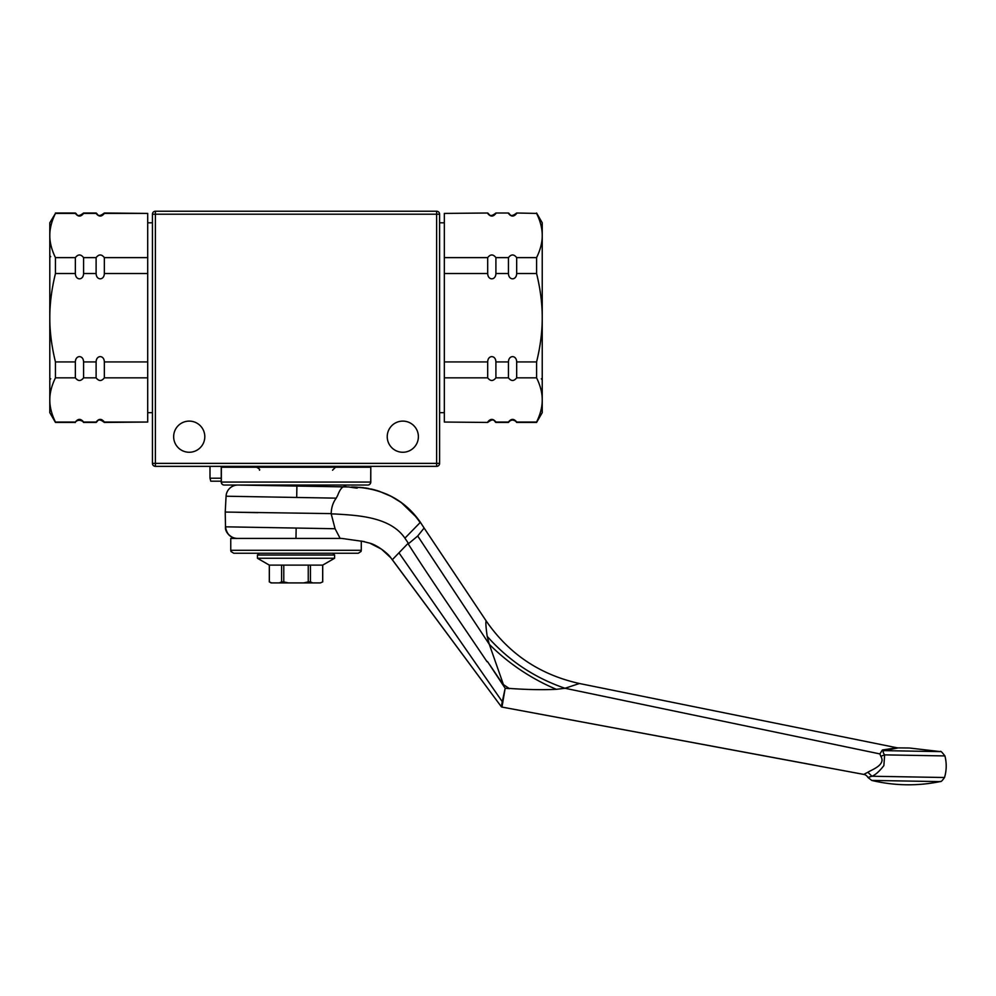 <?xml version="1.0" encoding="UTF-8"?>
<svg xmlns="http://www.w3.org/2000/svg" width="996" height="996" viewBox="0 0 996 996"><rect width="100%" height="100%" fill="white"/><g stroke="black" fill="none" stroke-linecap="round" stroke-linejoin="round"><path stroke-width="1.49" d="M221.249 467.236L221.249 482.064A2.963 2.963 0 0 0 224.212 485.04A2.963 2.876 -90 0 1 221.349 482.064L221.349 467.236L370.786 467.236L370.686 482.064A2.963 2.876 90 0 1 367.823 485.04A2.963 2.963 0 0 0 370.786 482.101M224.212 485.04L367.823 485.04A2.963 2.963 0 0 0 370.786 482.064L370.786 467.236M348.824 485.04L367.823 485.04M365.221 485.04L314.587 485.04M243.211 485.04L226.814 485.04M333.772 485.04L335.515 485.04L333.772 485.04M55.452 213.418L49.8 222.805L49.8 235.517C49.775 228.52 51.655 221.149 55.452 213.418L75.36 213.418C78.099 216.941 80.838 216.941 83.577 213.418L96.114 213.418C98.865 216.941 101.604 216.941 104.343 213.418L147.694 213.418L147.694 257.615L104.343 257.615C101.604 254.092 98.865 254.092 96.114 257.615L83.577 257.615C80.838 254.092 78.099 254.092 75.36 257.615L55.452 257.615C51.655 249.884 49.775 242.514 49.8 235.517L49.8 317.724C49.775 303.718 51.655 288.989 55.452 273.514L75.36 273.514C75.509 280.573 83.427 280.573 83.577 273.514L96.114 273.514C96.276 280.573 104.182 280.573 104.343 273.514L147.694 273.514L147.694 361.934L104.343 361.934C104.182 354.875 96.276 354.875 96.114 361.934L83.577 361.934C83.427 354.875 75.509 354.875 75.36 361.934L55.452 361.934C51.655 346.471 49.775 331.73 49.8 317.724L49.8 399.931C49.775 392.934 51.655 385.564 55.452 377.833L75.36 377.833C78.099 381.356 80.838 381.356 83.577 377.833L96.114 377.833C98.865 381.356 101.604 381.356 104.343 377.833L147.694 377.833L147.694 422.043L104.343 422.043C101.604 418.507 98.865 418.507 96.114 422.043L83.577 422.043C80.838 418.507 78.099 418.507 75.36 422.043L55.452 422.043C51.655 414.311 49.775 406.941 49.8 399.931L49.8 412.655L55.452 422.441L75.36 422.441C74.551 423.325 77.078 418.108 82.78 421.42L83.577 422.441L96.114 422.441C97.894 421.52 97.695 417.324 104.343 422.441L147.694 422.043M55.452 213.007L75.36 213.007C77.128 213.953 76.991 218.124 83.577 213.007L96.114 213.007C97.894 213.928 97.695 218.124 104.343 213.007L147.694 213.418M147.694 257.615L147.694 273.514M147.694 361.934L147.694 377.833M104.343 257.615L104.343 273.514M104.343 361.934L104.343 377.833M96.114 257.615L96.114 273.514M96.114 361.934L96.114 377.833M83.577 257.615L83.577 273.514M83.577 361.934L83.577 377.833M75.36 257.615L75.36 273.514M75.36 361.934L75.36 377.833M55.452 257.615L55.452 273.514M55.452 361.934L55.452 377.833M221.249 478.217L209.994 478.217L209.994 466.352M209.994 478.217L210.779 481.18L221.249 481.18M418.382 436.684A15.575 15.575 0 0 1 402.807 452.259A15.575 15.575 0 0 1 387.232 436.684A15.575 15.575 0 0 1 402.807 421.109A15.575 15.575 0 0 1 418.382 436.684M204.803 436.684A15.575 15.575 0 0 1 189.228 452.259A15.575 15.575 0 0 1 173.653 436.684A15.575 15.575 0 0 1 189.228 421.109A15.575 15.575 0 0 1 204.803 436.684M439.597 214.202A2.963 2.963 0 0 0 436.622 211.227L436.622 214.202L439.597 214.202L439.597 463.377L436.622 463.377L436.622 466.352A2.963 2.963 0 0 0 439.597 463.377M152.438 214.202L155.401 214.202L155.401 211.227A2.963 2.963 0 0 0 152.438 214.202L152.438 463.377A2.963 2.963 0 0 0 155.401 466.352L155.401 463.377L152.438 463.377M436.622 211.227L155.401 211.227M155.401 466.352L436.622 466.352M487.691 377.833C490.43 381.356 493.169 381.356 495.908 377.833L508.458 377.833C511.197 381.356 513.936 381.356 516.675 377.833L536.583 377.833C540.38 385.564 542.26 392.934 542.235 399.931L542.235 412.655L536.583 422.441L516.675 422.441L516.028 421.569C513.214 419.353 510.687 419.64 508.458 422.441L495.908 422.441C494.141 421.52 494.34 417.324 487.691 422.441L444.341 422.043L444.341 377.833L487.691 377.833L487.691 361.934L444.341 361.934L444.341 273.514L487.691 273.514L487.691 257.615L444.341 257.615L444.341 213.418L487.691 213.007C489.484 214.003 489.447 218.112 495.908 213.007L508.458 213.007C510.238 213.928 510.027 218.124 516.675 213.007L536.583 213.418L516.675 213.007M444.341 273.514L444.341 257.615M487.691 273.514C487.841 280.573 495.759 280.573 495.908 273.514L495.908 257.615C493.169 254.092 490.43 254.092 487.691 257.615M495.908 273.514L508.458 273.514L508.458 257.615L495.908 257.615M508.458 273.514C508.607 280.573 516.526 280.573 516.675 273.514L516.675 257.615C513.936 254.092 511.197 254.092 508.458 257.615M516.675 273.514L536.583 273.514L536.583 257.615L516.675 257.615M536.583 273.514C540.38 288.989 542.26 303.718 542.235 317.724L542.235 235.517C542.26 242.514 540.38 249.884 536.583 257.615M536.583 422.441L536.583 422.043C540.38 414.311 542.26 406.941 542.235 399.931L542.235 317.724C542.26 331.73 540.38 346.471 536.583 361.934L516.675 361.934C516.526 354.875 508.607 354.875 508.458 361.934L495.908 361.934C495.759 354.875 487.841 354.875 487.691 361.934M536.583 213.418C540.38 221.149 542.26 228.52 542.235 235.517L542.235 222.805L536.583 213.007M516.675 377.833L516.675 361.934M536.583 377.833L536.583 361.934M536.583 422.043L516.675 422.043C513.936 418.507 511.197 418.507 508.458 422.043L495.908 422.043C493.169 418.507 490.43 418.507 487.691 422.043M508.458 377.833L508.458 361.934M508.458 213.418C511.197 216.941 513.936 216.941 516.675 213.418M495.908 377.833L495.908 361.934M487.691 213.418C490.43 216.941 493.169 216.941 495.908 213.418M444.341 377.833L444.341 361.934M487.691 422.441L444.341 422.043M444.341 213.418L487.691 213.007M230.761 550.29L230.997 551.473L233.761 553.253L259.234 553.253L257.454 555.033L334.581 555.033L332.801 553.253L358.274 553.253L361.038 551.473L361.274 550.29L230.761 550.29L230.761 538.425L341.728 538.425L364.436 541.625L361.274 541.127L361.274 550.29M300.207 553.253L290.421 553.253M271.671 582.921L269.343 581.888L269.343 565.118L281.582 565.118L281.582 581.888L279.266 582.921L271.099 582.921L269.318 581.888L269.318 565.118L257.454 558.27L334.581 558.27L334.581 555.033M283.785 565.118L308.25 565.118L308.25 581.888L303.618 582.921L288.417 582.921L283.785 581.888L283.785 565.118L281.582 565.118M310.453 565.118L322.679 565.118L322.679 581.888L320.363 582.921L312.769 582.921L310.453 581.888L310.453 565.118L308.25 565.118M281.582 581.888L283.785 581.888M308.25 581.888L310.453 581.888M320.363 582.921L322.716 581.888L322.716 565.118L334.581 558.27M279.266 582.921L288.417 582.921M303.618 582.921L312.769 582.921M257.018 553.253L335.017 553.253M230.288 512.156L225.233 512.056L225.494 526.822A11.803 11.803 -135 0 0 237.085 538.425C233.55 539.135 224.573 533.52 225.494 526.822L296.161 528.054L295.974 538.425M340.146 538.425L335.079 528.739L331.207 513.911L334.942 513.973C356.556 515.355 390.046 516.401 404.911 538.164L408.597 543.629L417.71 536.01L424.109 528.042L486.148 620.882C508.819 653.862 539.907 674.74 579.423 683.505L565.006 688.273L556.366 689.319C542.297 689.979 526.535 689.668 509.105 688.398L503.428 684.601L489.297 644.312A147.582 102.713 -146.7 0 0 556.366 689.319M502.158 683.754L505.171 688.248L501.984 707.073A1.183 1.183 102.6 0 1 501.249 706.612L392.324 559.702L408.273 543.156M501.125 706.438L390.793 557.748C388.353 553.701 377.086 545.024 369.902 543.194L361.274 541.027M489.422 664.357L502.818 684.128L489.422 664.357M257.864 512.654L236.301 512.243M424.707 528.951L420.387 522.302C405.21 500.291 383.124 488.55 354.14 487.056L351.464 487.019M237.646 485.04A11.803 11.803 137.1 0 0 226.067 496.22L336.225 498.149L337.756 495.236C340.47 487.978 343.458 485.214 346.733 486.932L346.608 486.932M245.576 485.164L345.525 486.907L238.056 485.04L296.895 486.06L296.696 497.452M336.225 498.149C332.988 502.507 331.319 507.661 331.207 513.612L225.233 512.056L226.067 496.22M357.39 488.003L352.136 487.032C359.544 488.488 358.411 488.463 348.725 486.969L296.895 486.06M365.719 488.003L354.14 487.056C383.124 488.55 405.21 500.291 420.387 522.302L420.113 522.589C404.974 500.166 382.725 488.314 353.381 487.044M374.77 545.21L371.483 543.779M420.113 522.589L404.911 538.164M486.11 621.741L486.148 620.882C485.562 622.089 485.911 627.243 487.193 636.344L489.297 644.312L417.71 536.01M488.65 642.096L487.791 638.897M502.818 684.128L502.133 683.63M487.48 661.531L502.021 683.542M940.025 781.611A157.219 157.219 0 0 1 871.774 780.428L940.025 781.611C940.66 780.627 940.05 783.827 944.519 777.515L871.923 776.245L944.519 777.515A40.052 40.052 0 0 0 944.918 755.927C941.93 752.08 940.436 750.648 940.448 751.619L884.112 750.635C882.742 751.295 882.929 752.702 884.647 754.868L944.918 755.927M880.788 756.275L884.647 754.868L883.863 765.613C879.393 771.365 875.409 774.9 871.923 776.245L867.927 777.453A5.939 5.939 36.3 0 0 863.781 774.415L867.877 772.236C871.774 769.746 886.316 764.779 880.788 756.275L879.891 753.922L882.394 749.976A5.939 3.772 -103.6 0 0 884.112 750.635L898.243 747.896L909.423 748.008L940.448 751.619M883.863 765.613C879.393 771.365 875.409 774.9 871.923 776.245L867.877 772.236M906.758 755.254L920.453 755.503M921.512 755.516L933.601 755.727M501.249 706.612L505.171 688.248L501.984 707.073L863.781 774.415L501.972 707.073L814.33 765.152M487.056 661.755C460.613 622.488 429.737 577.817 408.186 543.878M882.095 760.421L881.933 759.101M882.394 749.976L896.985 747.784L579.423 683.505M398.96 552.817L502.856 702.504M509.105 688.398L509.491 688.659A929.542 330.635 -175 0 0 505.171 688.248M370.686 482.064L221.349 482.064M155.401 214.202L436.622 214.202L436.622 463.377L155.401 463.377L155.401 214.202M296.161 528.054L335.079 528.739M417.249 518.057L401.313 502.607M896.985 747.784A5.939 5.939 5.2 0 0 898.243 747.896M487.206 636.357C508.508 660.497 534.441 677.803 565.006 688.273C534.441 677.803 508.508 660.485 487.193 636.344M879.891 753.922L565.006 688.273M259.483 470.199C260.13 469.564 259.134 468.568 256.52 467.236M332.54 470.199L335.515 467.236M147.694 412.655L152.438 412.655M147.694 222.805L152.438 222.805M50.684 378.754L49.8 379.899M50.684 256.707L49.8 255.561M239.65 467.236L239.65 466.352M541.351 378.754L542.235 379.899M508.458 213.007L495.908 213.007M444.341 222.805L439.597 222.805M444.341 412.655L439.597 412.655M257.454 558.27L257.454 555.033M403.355 504.163L410.875 510.836L420.387 522.302L413.191 513.264M412.705 512.741L411.224 511.197M410.564 510.525L408.87 508.894M408.148 508.221L404.052 504.711M403.679 504.424L400.703 502.171M400.666 502.146L392.25 496.867M392.013 496.73L378.766 491.078M376.749 490.455L365.856 488.028M401.288 502.594L390.793 496.095M387.444 494.464L376.812 490.468M374.932 489.932L371.01 488.974M368.595 488.488L365.893 488.028M363.689 487.729L359.693 487.343M356.817 487.169L354.14 487.056M225.233 512.056L225.494 526.822C226.627 534.055 230.499 537.927 237.073 538.425M369.902 543.194L381.48 549.145L390.793 557.748M906.472 747.959L909.597 748.021L906.472 747.959M871.774 780.428L867.927 777.453"/></g></svg>
